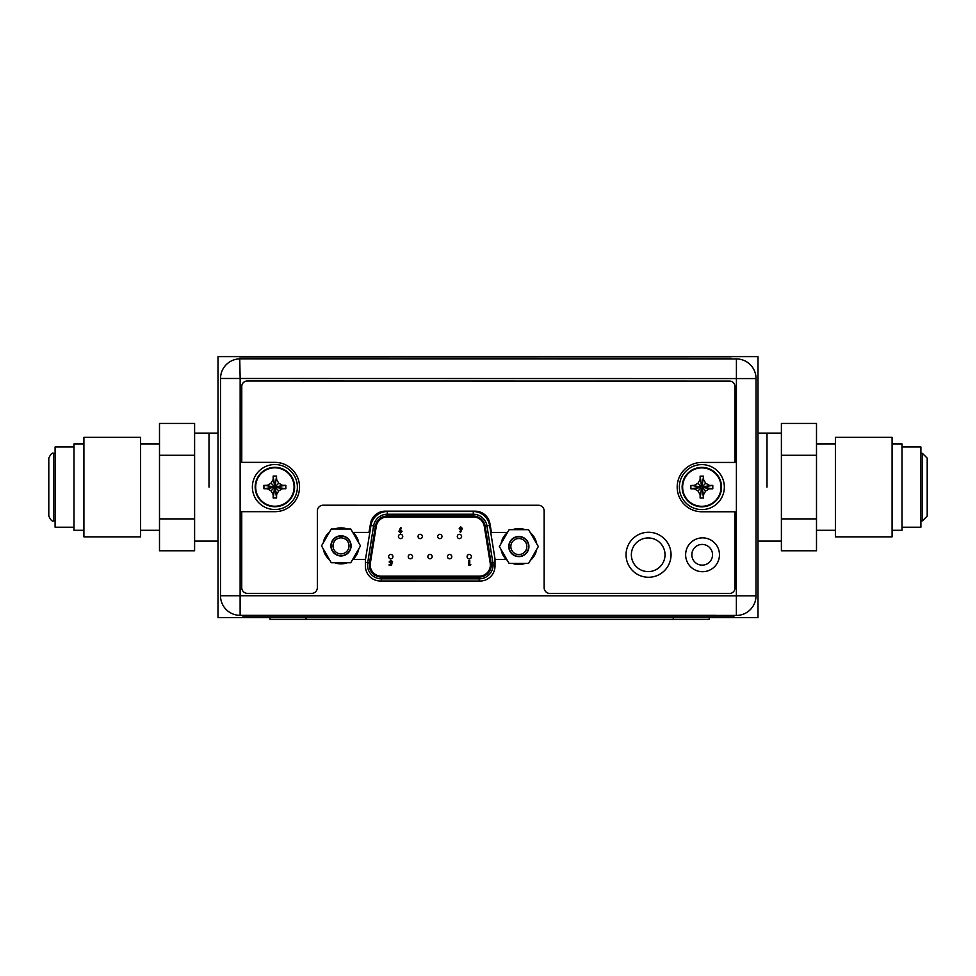 <?xml version="1.0" encoding="UTF-8"?>
<svg xmlns="http://www.w3.org/2000/svg" width="976" height="976" viewBox="0 0 976 976"><rect width="100%" height="100%" fill="white"/><g stroke="black" fill="none" stroke-linecap="round" stroke-linejoin="round"><path stroke-width="1.46" d="M757.998 617.601L757.998 356.606L218.002 356.606L218.002 617.601L270.047 617.601L270.047 619.394L709.247 619.394L709.247 617.601L757.998 617.601M767.002 487.097L767.002 433.1L767.002 487.097M208.998 487.097L208.998 433.1L208.998 487.097M734.123 615.441L734.123 616.076L716.116 616.076L716.116 615.356L240.12 615.356L240.12 595.738L220.503 595.738A19.618 19.618 0 0 0 240.12 615.356M716.116 616.076L242.719 616.076L242.719 615.356M709.247 617.601L270.047 617.601M716.116 615.441L736.38 615.441A19.618 19.618 0 0 0 755.997 595.824L736.38 595.824L736.38 615.441A19.618 19.618 0 0 0 755.997 595.824L756.034 378.566A19.618 19.618 0 0 0 736.416 358.948L736.416 378.566L756.034 378.566A19.618 19.618 0 0 0 736.416 358.948L240.157 358.863A19.618 19.618 0 0 0 220.539 378.481L240.157 378.481L239.73 358.143L731.122 358.229L731.122 358.948M665.022 554.771A16.836 16.836 0 0 1 648.186 571.607A16.836 16.836 0 0 1 631.362 554.771A16.836 16.836 0 0 1 648.186 537.947A16.836 16.836 0 0 1 665.022 554.771M712.541 554.783A10.346 10.346 0 0 1 702.183 565.128A10.346 10.346 0 0 1 691.838 554.783A10.346 10.346 0 0 1 702.195 544.425A10.346 10.346 0 0 1 712.541 554.783M507.508 532.432L491.465 532.42L489.903 523.526A14.945 14.945 0 0 0 475.19 511.18L385.239 511.168A14.945 14.945 0 0 0 370.526 523.514L368.952 532.408L352.946 532.396M352.885 559.394L365.402 559.407L365.402 566.068A14.945 14.945 0 0 0 380.347 581.001L480.058 581.025A14.945 14.945 0 0 0 495.003 566.08L495.003 559.419L506.263 559.431M240.157 358.863A19.618 19.618 0 0 0 220.539 378.481L220.503 595.738M294.593 487.024A19.715 19.715 0 0 0 274.878 467.321A19.715 19.715 0 0 0 255.175 487.024A19.715 19.715 0 0 0 274.878 506.739A19.715 19.715 0 0 0 294.593 487.024A19.715 19.715 0 0 1 274.878 506.739A19.715 19.715 0 0 1 255.175 487.024A19.715 19.715 0 0 1 274.878 467.321A19.715 19.715 0 0 1 294.593 487.024M276.586 477.679L276.586 479.46L278.733 483.169L282.442 485.316L285.834 485.316L285.834 488.732L282.442 488.732L278.733 490.879L276.586 494.588L276.586 497.98L273.17 497.98L273.17 494.588L271.023 490.879L267.314 488.732L263.923 488.732L263.923 485.316L273.5 486.719L272.877 487.341L274.183 487.732L274.573 489.025L276.879 486.719L275.586 486.329L275.195 485.023L273.5 486.719M271.023 490.879L274.183 487.732M273.17 496.369L274.573 488.403M285.834 485.316L276.879 486.719M276.257 486.719L284.223 485.316M278.733 483.169L275.586 486.329M265.533 485.316L267.314 485.316L271.023 483.169L273.17 479.46L273.17 476.068L276.586 476.068L275.195 485.645M276.586 476.068L275.195 485.023M273.17 476.068L274.573 485.023M274.573 485.645L273.17 477.679M271.023 483.169L274.183 486.329M263.923 485.316L272.877 486.719M263.923 488.732L272.877 487.341M267.314 488.732L273.5 487.341M285.834 488.732L276.879 487.341M282.442 488.732L276.257 487.341M278.733 490.879L275.586 487.732M276.586 494.588L275.195 488.403M276.586 497.98L275.195 489.025M273.17 497.98L274.573 489.025M297.375 487.024A22.497 22.497 0 0 1 274.878 509.521A22.497 22.497 0 0 1 252.381 487.024A22.497 22.497 0 0 1 274.878 464.527A22.497 22.497 0 0 1 297.375 487.024M721.545 487.097A19.715 19.715 0 0 0 701.842 467.394A19.715 19.715 0 0 0 682.126 487.097A19.715 19.715 0 0 0 701.842 506.812A19.715 19.715 0 0 0 721.545 487.097A19.715 19.715 0 0 1 701.842 506.812A19.715 19.715 0 0 1 682.126 487.097A19.715 19.715 0 0 1 701.842 467.394A19.715 19.715 0 0 1 721.545 487.097M703.55 477.752L703.55 479.545L705.697 483.254L709.406 485.389L712.797 485.389L712.797 488.805L709.406 488.805L705.697 490.952L703.55 494.661L703.55 498.053L700.134 498.053L700.134 494.661L697.986 490.952L694.278 488.805L690.886 488.805L690.886 485.389L700.463 486.792L699.841 487.414L701.134 487.805L701.524 489.098L703.842 486.792L702.537 486.402L702.147 485.096L700.463 486.792M697.986 490.952L701.134 487.805M700.134 496.442L701.524 488.476M712.797 485.389L703.842 486.792M703.22 486.792L711.187 485.389M705.697 483.254L702.537 486.402M692.496 485.389L694.278 485.389L697.986 483.254L700.134 479.545L700.134 476.142L703.55 476.142L702.147 485.719M703.55 476.142L702.147 485.096M700.134 476.142L701.524 485.096M701.524 485.719L700.134 477.752M697.986 483.254L701.134 486.402M690.886 485.389L699.841 486.792M690.886 488.805L699.841 487.414M694.278 488.805L700.463 487.414M712.797 488.805L703.842 487.414M709.406 488.805L703.22 487.414M705.697 490.952L702.537 487.805M703.55 494.661L702.147 488.476M703.55 498.053L702.147 489.098M700.134 498.053L701.524 489.098M724.338 487.097A22.497 22.497 0 0 1 701.842 509.594A22.497 22.497 0 0 1 679.345 487.097A22.497 22.497 0 0 1 701.842 464.6A22.497 22.497 0 0 1 724.338 487.097M671.049 554.771A22.497 22.497 0 0 0 648.552 532.274A22.497 22.497 0 0 0 626.043 554.771A22.497 22.497 0 0 0 648.54 577.267A22.497 22.497 0 0 0 671.049 554.771M311.576 593.408A5.758 5.758 0 0 0 317.346 587.65L317.359 510.973A5.758 5.758 0 0 1 323.117 505.214L538.398 505.251A5.758 5.758 0 0 1 544.157 511.009L544.144 587.698A5.758 5.758 0 0 0 549.903 593.457L729.536 593.481A5.405 5.405 0 0 0 734.94 588.089L734.952 511.766L701.842 511.766A24.656 24.656 0 0 1 677.185 487.097A24.656 24.656 0 0 1 701.842 462.441L734.965 462.441L734.977 386.484A5.405 5.405 0 0 0 729.584 381.079L247.184 381.006A5.405 5.405 0 0 0 241.78 386.398L241.767 462.356L274.878 462.368A24.656 24.656 0 0 1 299.534 487.036A24.656 24.656 0 0 1 274.878 511.68L241.755 511.68L241.743 587.637A5.758 5.758 0 0 0 247.501 593.396L311.576 593.408M719.471 554.783A16.921 16.921 0 0 0 702.549 537.861A16.921 16.921 0 0 0 685.628 554.783A16.921 16.921 0 0 0 702.549 571.704A16.921 16.921 0 0 0 719.471 554.783M331.267 562.749L321.519 545.865L331.267 528.992L350.75 528.992L360.498 545.865L350.75 562.749L331.267 562.749M331.193 545.865A9.809 9.809 0 0 1 341.002 536.056A9.809 9.809 0 0 1 350.823 545.865A9.809 9.809 0 0 1 341.002 555.686A9.809 9.809 0 0 1 331.193 545.865M329.522 559.736A17.995 17.995 0 0 1 323.263 548.878M323.263 542.863A17.995 17.995 0 0 1 329.522 532.005M334.744 528.992A17.995 17.995 0 0 1 347.273 528.992M352.495 532.005A17.995 17.995 0 0 1 358.753 542.863M358.753 548.878A17.995 17.995 0 0 1 352.495 559.736M347.273 562.749A17.995 17.995 0 0 1 334.744 562.749M332.999 545.865A8.015 8.015 0 0 1 341.002 537.861A8.015 8.015 0 0 1 349.018 545.865A8.015 8.015 0 0 1 341.002 553.88A8.015 8.015 0 0 1 332.999 545.865M351.092 545.865A10.077 10.077 0 0 0 341.002 535.787A10.077 10.077 0 0 0 330.925 545.865A10.077 10.077 0 0 0 341.002 555.954A10.077 10.077 0 0 0 351.092 545.865M471.42 556.625A2.159 2.159 0 0 0 469.249 554.466A2.159 2.159 0 0 0 467.089 556.625A2.159 2.159 0 0 0 469.249 558.784A2.159 2.159 0 0 0 471.42 556.625M370.343 563.225A11.163 11.163 0 0 0 370.197 564.994A11.163 11.163 0 0 1 370.343 563.225L376.285 526.32A11.163 11.163 0 0 1 387.301 516.938L473.262 516.938A11.163 11.163 0 0 1 484.279 526.32L490.22 563.225A11.163 11.163 0 0 1 479.204 576.157L381.36 576.157A11.163 11.163 0 0 1 370.197 564.994M365.402 559.919L370.953 525.466L373.613 525.893L367.684 562.798A13.859 13.859 0 0 0 381.36 578.853L479.204 578.853A13.859 13.859 0 0 0 492.892 562.798L486.951 525.893A13.859 13.859 0 0 0 473.262 514.242L387.301 514.242A13.859 13.859 0 0 0 373.613 525.893L375.394 526.186L369.453 563.079A12.066 12.066 0 0 0 381.36 577.06L479.204 577.06A12.066 12.066 0 0 0 491.111 563.079L485.17 526.186A12.066 12.066 0 0 0 473.262 516.036L387.301 516.036A12.066 12.066 0 0 0 375.394 526.186M400.599 527.577L398.94 531.298L400.502 532.884L402.039 531.31L400.526 529.712L401.404 527.979L400.599 527.577M399.843 531.261L400.477 530.554L401.136 531.261L400.477 531.981L399.843 531.261M391.51 565.385L392.108 562.591L390.058 561.932L390.79 561.115L392.511 561.566L390.839 560.212L389.143 561.969L390.998 563.591L390.79 564.543L389.217 564.543L389.217 565.385L391.51 565.385M470.261 565.385L470.798 564.543L469.761 564.543L469.761 560.346L468.858 560.346L468.858 565.385L470.261 565.385M422.364 536.471A2.159 2.159 0 0 0 420.205 534.311A2.159 2.159 0 0 0 418.045 536.471A2.159 2.159 0 0 0 420.205 538.63A2.159 2.159 0 0 0 422.364 536.471M461.599 536.471A2.159 2.159 0 0 0 459.44 534.311A2.159 2.159 0 0 0 457.28 536.471A2.159 2.159 0 0 0 459.44 538.63A2.159 2.159 0 0 0 461.599 536.471M412.555 556.625A2.159 2.159 0 0 0 410.396 554.466A2.159 2.159 0 0 0 408.236 556.625A2.159 2.159 0 0 0 410.396 558.784A2.159 2.159 0 0 0 412.555 556.625M451.79 556.625A2.159 2.159 0 0 0 449.631 554.466A2.159 2.159 0 0 0 447.472 556.625A2.159 2.159 0 0 0 449.631 558.784A2.159 2.159 0 0 0 451.79 556.625M432.173 556.625A2.159 2.159 0 0 0 430.013 554.466A2.159 2.159 0 0 0 427.854 556.625A2.159 2.159 0 0 0 430.013 558.784A2.159 2.159 0 0 0 432.173 556.625M392.938 556.625A2.159 2.159 0 0 0 390.778 554.466A2.159 2.159 0 0 0 388.619 556.625A2.159 2.159 0 0 0 390.778 558.784A2.159 2.159 0 0 0 392.938 556.625M441.982 536.471A2.159 2.159 0 0 0 439.822 534.311A2.159 2.159 0 0 0 437.663 536.471A2.159 2.159 0 0 0 439.822 538.63A2.159 2.159 0 0 0 441.982 536.471M402.746 536.471A2.159 2.159 0 0 0 400.587 534.311A2.159 2.159 0 0 0 398.428 536.471A2.159 2.159 0 0 0 400.587 538.63A2.159 2.159 0 0 0 402.746 536.471M460.66 532.176L462.331 528.443L460.77 526.869L459.22 528.443L460.745 530.041L459.867 531.774L460.66 532.176M461.416 528.492L460.782 529.199L460.123 528.492L460.782 527.772L461.416 528.492M509.106 563.42L499.358 546.548L509.106 529.675L528.589 529.675L538.325 546.548L528.589 563.42L509.106 563.42M509.033 546.548A9.809 9.809 0 0 1 518.842 536.739A9.809 9.809 0 0 1 528.65 546.548A9.809 9.809 0 0 1 518.842 556.357A9.809 9.809 0 0 1 509.033 546.548M507.361 560.407A17.995 17.995 0 0 1 501.103 549.561M501.103 543.534A17.995 17.995 0 0 1 507.361 532.689M512.583 529.675A17.995 17.995 0 0 1 525.112 529.675M530.322 532.689A17.995 17.995 0 0 1 536.593 543.534M536.593 549.561A17.995 17.995 0 0 1 530.322 560.407M525.112 563.42A17.995 17.995 0 0 1 512.583 563.42M510.838 546.548A8.015 8.015 0 0 1 518.842 538.532A8.015 8.015 0 0 1 526.857 546.548A8.015 8.015 0 0 1 518.842 554.563A8.015 8.015 0 0 1 510.838 546.548M528.919 546.548A10.077 10.077 0 0 0 518.842 536.471A10.077 10.077 0 0 0 508.764 546.548A10.077 10.077 0 0 0 518.842 556.625A10.077 10.077 0 0 0 528.919 546.548M194.602 518.903L159.503 518.903L159.503 550.769L194.602 550.769L194.602 423.425L159.503 423.425L159.503 455.292L194.602 455.292M159.503 518.903L159.503 455.292M140.605 487.097L140.605 536.849L83.899 536.849L83.899 437.346L140.605 437.346L140.605 487.097M83.899 443.897L74.005 443.897L74.005 530.297L83.899 530.297M74.005 446.959L55.095 446.959L55.095 527.235L74.005 527.235M53.57 453.352L53.57 520.855C52.301 521.757 50.715 520.171 48.8 516.084L48.8 458.122C50.715 454.035 52.301 452.437 53.57 453.352L55.095 453.352M781.398 455.292L816.497 455.292L816.497 423.425L781.398 423.425L781.398 550.769L816.497 550.769L816.497 518.903L781.398 518.903M816.497 455.292L816.497 518.903M835.395 536.849L835.395 437.346L892.101 437.346L892.101 536.849L835.395 536.849M892.101 530.297L901.995 530.297L901.995 443.897L892.101 443.897M901.995 527.235L920.905 527.235L920.905 446.959L901.995 446.959M920.905 520.855L922.43 520.855L922.43 453.352L927.2 458.122L927.2 516.084L927.2 487.097M260.726 616.076L260.726 615.356M306.049 617.601L306.049 619.394M673.245 617.601L673.245 619.394M736.416 378.566L240.157 378.481L240.12 595.738L736.38 595.824L736.416 378.566M257.725 358.143L257.725 358.863M713.127 358.216L713.127 358.936M294.081 487.024A19.203 19.203 0 0 0 274.878 467.821A19.203 19.203 0 0 0 255.675 487.024A19.203 19.203 0 0 0 274.878 506.227A19.203 19.203 0 0 0 294.081 487.024M721.044 487.097A19.203 19.203 0 0 0 701.842 467.894A19.203 19.203 0 0 0 682.639 487.097A19.203 19.203 0 0 0 701.842 506.3A19.203 19.203 0 0 0 721.044 487.097M369.453 563.079L367.684 562.798A13.859 13.859 0 0 0 381.36 578.853L381.36 577.06M387.301 516.036L387.301 511.534L473.262 511.534L473.262 516.036M485.17 526.186L489.61 525.466L495.088 559.419M493.063 564.994A13.859 13.859 0 0 0 492.892 562.798L491.111 563.079M479.204 577.06L479.204 581.025M495.003 562.457L492.892 562.798M473.262 511.534A16.555 16.555 0 0 1 489.61 525.466M381.36 581.001L381.36 578.853M370.953 525.466A16.555 16.555 0 0 1 387.301 511.534M476.922 516.938L473.262 516.938M387.301 516.938L384.007 516.938M367.684 562.798L365.402 562.432M781.398 433.1L757.998 433.1M781.398 541.094L757.998 541.094M218.002 433.1L194.602 433.1M218.002 541.094L194.602 541.094M140.605 530.297L159.503 530.297M140.605 443.897L159.503 443.897M53.57 520.855L55.095 520.855M835.395 530.297L816.497 530.297M835.395 443.897L816.497 443.897M922.43 453.352L920.905 453.352M922.43 520.855L927.2 516.084"/></g></svg>
